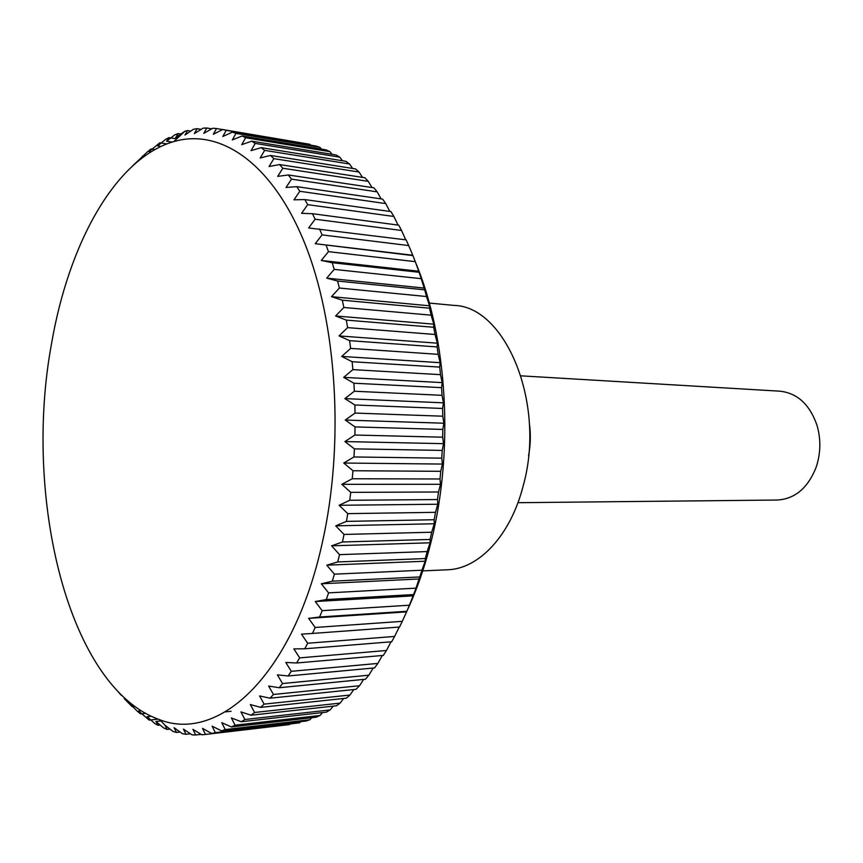 <?xml version="1.0" encoding="UTF-8"?>
<svg xmlns="http://www.w3.org/2000/svg" width="863" height="863" viewBox="0 0 863 863"><rect width="100%" height="100%" fill="white"/><g stroke="black" fill="none" stroke-linecap="round" stroke-linejoin="round"><path stroke-width="1.29" d="M421.683 570.939L447.476 569.774C478.879 569.008 510.799 535.384 523.334 485.286C546.15 403.657 505.535 306.268 453.949 305.405L429.31 303.075M517.929 502.698L777.25 500.033C794.812 498.976 807.714 488.21 815.977 467.714L816.927 464.812C820.778 451.608 820.799 438.458 817.013 425.362C809.764 404.499 797.401 393.107 779.915 391.187L521.036 375.847M118.684 692.396L121.338 695.384M125.016 698.523L124.218 698.599L132.222 706.7L130.399 704.23L137.433 711.339L140.54 713.884L138.63 710.961L149.159 720.098L147.142 716.711L154.725 723.496L158.037 725.287L155.912 721.446L163.765 728.016L167.163 729.418L164.898 725.114L173.021 731.457L176.494 732.439L174.089 727.682L182.481 733.755L186.02 734.305L183.441 729.106L192.104 734.877L195.685 734.985L192.924 729.354L201.845 734.791L205.47 734.445L202.503 728.383L211.672 733.464L215.319 732.644L212.136 726.171L221.543 730.853L225.2 729.569L221.78 722.698L231.424 726.959L235.07 725.19L231.392 717.951L241.262 721.748L244.876 719.494L240.939 711.899L251.014 715.222L254.585 712.471L250.356 704.564L260.615 707.369L264.121 704.132L259.601 695.934L270.043 698.199L273.463 694.478L268.62 686.031L279.213 687.735L282.535 683.539L277.368 674.855L288.102 675.977L291.295 671.317L285.804 662.46L296.635 662.989L299.688 657.876L293.851 648.879L304.768 648.793L307.67 643.248L301.478 634.154L312.46 633.442L315.178 627.487L308.63 618.35L319.644 617.002L322.158 610.67L315.265 601.533L326.279 599.558L328.587 592.859L321.327 583.787L332.32 581.177L334.391 574.165L326.786 565.179L337.724 561.953L339.547 554.65L331.597 545.826L430.087 542.795L427.153 551.565L339.547 554.65M51.532 343.701C22.956 497.207 68.177 687.908 159.741 719.731C218.63 742.924 292.999 675.686 322.169 543.312C344.715 444.003 336.991 322.654 304.434 242.557C271.78 162.287 219.925 128.145 173.894 141.554C114.908 158.544 68.544 244.229 51.532 343.701M407.131 610.648C417.045 589.418 425.179 565.901 431.5 540.098C454.1 449.688 447.293 338.328 415.761 262.891M337.724 561.953L425.297 558.544L427.153 551.565M425.297 558.544L425.179 561.22L421.899 570.227L334.391 574.165M332.32 581.177L419.796 576.948L421.899 570.227M419.796 576.948L415.977 588.145L328.587 592.859M326.279 599.558L413.636 594.553L415.977 588.145M413.636 594.553L409.429 605.2L322.158 610.67M319.644 617.002L406.861 611.274L409.429 605.2M406.861 611.274L402.287 621.328L315.178 627.487M312.46 633.442L399.515 627.034L402.287 621.328M399.224 627.056L394.607 636.441L307.67 643.248M304.768 648.793L391.651 641.77L394.607 636.441M391.025 641.813L386.441 650.497L299.688 657.876M296.635 662.989L383.312 655.405L386.441 650.497M382.331 655.492L377.843 663.42L291.295 671.317M288.102 675.977L374.564 667.908L377.843 663.42M373.194 668.038L368.857 675.179L282.535 683.539M279.213 687.735L365.448 679.224L368.857 675.179M363.668 679.397L359.537 685.729L273.463 694.478M270.043 698.199L356.02 689.321L359.537 685.729M353.787 689.548L349.947 695.049L264.121 704.132M260.615 707.369L346.343 698.178L349.947 695.049M343.614 698.469L340.13 703.118L254.585 712.471M251.014 715.222L336.451 705.783L340.13 703.118M333.183 706.139L330.141 709.925L244.876 719.494M241.262 721.748L326.408 712.115L330.141 709.925M322.557 712.558L320.033 715.47L235.07 725.19M231.424 726.959L316.268 717.196L320.033 715.47M311.748 717.714L309.849 719.753L225.2 729.569M221.543 730.853L306.085 721.026L309.849 719.753M300.82 721.63L299.644 722.795L215.319 732.644M211.672 733.464L299.644 722.795M289.785 724.316L205.47 734.445M408.706 245.567L412.924 255.599L315.232 243.7L322.072 234.898L408.706 245.567L406.128 239.871L308.652 227.972L315.135 219.213L401.565 230.486L398.782 225.178L312.449 213.7L301.565 213.312L307.692 204.66L393.895 216.473L390.939 211.586L304.822 199.58L294.003 199.806L299.795 191.284L385.761 203.592L382.643 199.116L296.775 186.656L286.041 187.476L291.489 179.137L377.196 191.866L373.938 187.832L288.328 174.973L277.713 176.376L282.827 168.253L368.274 181.338L364.887 177.756L279.547 164.563L269.062 166.527L273.862 158.663L359.03 172.039L355.545 168.921L270.486 155.448L260.151 157.951L264.65 150.378L349.515 163.992L345.944 161.327L261.187 147.649L251.025 150.658L255.232 143.409L339.795 157.195L336.16 154.995L251.705 141.165L241.737 144.66L245.653 137.746L329.914 151.651L326.236 149.914L242.093 135.987L232.32 139.946L235.977 133.398L319.925 147.357L316.203 146.084L232.384 132.115L222.837 136.494L226.235 130.335L309.86 144.294L222.632 129.526L213.312 134.304L216.484 128.555L212.891 128.209L203.808 133.344L206.764 128.015L203.183 128.123L194.348 133.592L197.098 128.684L193.56 129.234L184.973 135.006L187.551 130.54L184.811 131.295L175.718 137.562L177.8 137.886M309.86 144.294L310.669 145.157M319.925 147.357L321.468 149.126M329.914 151.651L332.082 154.326M339.795 157.195L342.482 160.766M349.515 163.992L352.633 168.458M359.03 172.039L362.482 177.39M368.274 181.338L371.996 187.541M377.196 191.866L381.122 198.9M385.761 203.592L389.817 211.424M393.895 216.473L398.037 225.081M401.565 230.486L405.718 239.828M415.286 261.651L419.116 272.277L332.179 262.719L321.263 260.443L328.458 251.651L415.286 261.651L412.924 255.599M421.241 278.673L424.672 289.839L337.562 281.036L326.699 278.134L334.24 269.385L421.241 278.673L419.116 272.277M426.549 296.538L429.515 305.793L429.537 308.199L342.287 300.195L331.489 296.667L339.386 288.026L426.549 296.538L424.672 289.839M431.155 315.168L433.787 324.175L433.69 327.271L346.311 320.108L335.621 315.966L343.862 307.476L431.155 315.168L429.537 308.199M435.038 334.477L437.347 343.183L437.099 346.937L349.601 340.658L339.04 335.923L347.616 327.627L435.038 334.477L433.69 327.271M438.167 354.337L440.152 362.687L439.731 367.099L352.136 361.726L341.737 356.43L350.626 348.393L438.167 354.337L437.099 346.937M440.497 374.661L442.19 382.611L441.565 387.649L353.895 383.215L343.679 377.368L352.881 369.634L440.497 374.661L439.731 367.099M442.039 395.319L443.442 402.827L442.59 408.469L354.866 404.984L344.866 398.62L354.348 391.23L442.039 395.319L441.565 387.649M442.762 416.203L443.895 423.215L442.805 429.429L355.038 426.915L345.265 420.065L355.027 413.075L442.762 416.203L442.59 408.469M442.665 437.196L443.55 443.668L442.19 450.421L354.402 448.868L344.898 441.576L354.898 435.038L442.665 437.196L442.805 429.429M441.759 458.156L442.406 464.067L440.756 471.317L352.967 470.734L343.744 463.032L353.959 456.969L441.759 458.156L442.19 450.421M440.022 478.987L440.475 484.294L438.523 491.986L350.745 492.363L341.824 484.316L352.244 478.76L440.022 478.987L440.756 471.317M437.487 499.558L437.768 504.229L435.491 512.331L347.757 513.636L339.137 505.287L349.731 500.27L437.487 499.558L438.523 491.986M434.175 519.742L434.294 523.765L431.694 532.223L344.013 534.445L335.729 525.826L346.462 521.392L434.175 519.742L435.491 512.331M331.597 545.826L342.449 541.986L430.098 539.44L431.694 532.223M430.098 539.44L430.087 542.795M175.718 137.562L178.134 133.538L174.693 134.93L166.624 141.208L168.889 137.649L165.513 139.428L157.713 145.912L159.838 142.805L149.019 151.629L151.025 148.975L147.832 151.5L132.524 165.944M142.471 156.106L144.218 156.365M140.561 158.317L141.435 158.447M151.025 148.975L154.865 149.558M149.019 151.629L150.874 151.91M159.838 142.805L166.893 143.905M157.713 145.912L160.993 146.419M168.889 137.649L176.732 138.889M166.624 141.208L172.158 142.071M178.134 133.538L181.791 134.132M187.551 130.54L190.809 131.079M197.098 128.684L201.165 129.364M206.764 128.015L211.759 128.846M216.484 128.555L222.568 129.569M226.235 130.335L222.632 129.526M235.977 133.398L232.384 132.115M245.653 137.746L242.093 135.987M255.232 143.409L251.705 141.165M264.65 150.378L261.187 147.649M273.862 158.663L270.486 155.448M282.827 168.253L279.547 164.563M291.489 179.137L288.328 174.973M299.795 191.284L296.775 186.656M307.692 204.66L304.822 199.58M315.135 219.213L312.449 213.7M322.072 234.898L319.569 228.975M315.232 243.7L412.687 255.243M328.458 251.651L326.171 245.34M321.263 260.443L418.922 271.241M334.24 269.385L332.179 262.719M326.699 278.134L424.542 288.113M339.386 288.026L337.562 281.036M331.489 296.667L429.515 305.793M343.862 307.476L342.287 300.195M335.621 315.966L433.787 324.175M347.616 327.627L346.311 320.108M339.04 335.923L437.347 343.183M350.626 348.393L349.601 340.658M341.737 356.43L440.152 362.687M352.881 369.634L352.136 361.726M343.679 377.368L442.19 382.611M354.348 391.23L353.895 383.215M344.866 398.62L443.442 402.827M355.027 413.075L354.866 404.984M345.265 420.065L443.895 423.215M354.898 435.038L355.038 426.915M344.898 441.576L443.55 443.668M353.959 456.969L354.402 448.868M343.744 463.032L442.406 464.067M352.244 478.76L352.967 470.734M341.824 484.316L440.475 484.294M349.731 500.27L350.745 492.363M339.137 505.287L437.768 504.229M346.462 521.392L347.757 513.636M335.729 525.826L434.294 523.765M342.449 541.986L344.013 534.445M326.786 565.179L425.179 561.22M321.327 583.787L419.612 578.933M315.265 601.533L413.399 595.848M308.63 618.35L406.613 611.878M201.122 734.359L195.685 734.985M190.464 733.798L186.02 734.305M180.087 732.029L176.494 732.439M169.989 729.095L167.163 729.418M155.912 721.446L160.874 720.907M160.205 725.049L158.037 725.287M147.142 716.711L151.176 716.279M231.09 711.285L225.372 711.899M158.069 719.138L149.159 720.098M138.63 710.961L140.982 710.713M145.48 713.367L140.54 713.884M130.399 704.23L131.618 704.111M134.714 706.452L132.222 706.7M528.534 455.912C530.616 445.017 530.885 434.078 529.343 423.097M159.741 719.731L165.06 725.244M289.332 724.618L205.34 734.456M173.894 141.554L184.811 131.295"/></g></svg>
